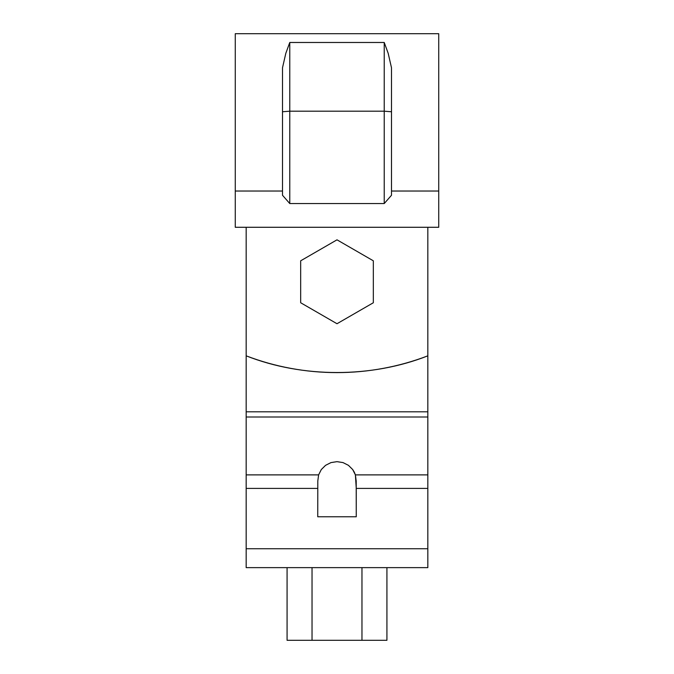 <?xml version="1.0" encoding="UTF-8"?>
<svg xmlns="http://www.w3.org/2000/svg" width="674" height="674" viewBox="0 0 674 674"><rect width="100%" height="100%" fill="white"/><g stroke="black" fill="none" stroke-linecap="round" stroke-linejoin="round"><path stroke-width="1.01" d="M427.83 227.281L427.83 355.838C413.331 361.382 398.452 365.561 383.186 368.375C367.92 371.197 352.527 372.604 337 372.604C321.473 372.604 306.08 371.197 290.814 368.375C275.548 365.561 260.669 361.382 246.17 355.838L246.17 227.281L246.17 355.838C302.643 378.089 371.357 378.089 427.83 355.838L427.83 227.281M336.789 372.604L337.211 372.604M235.268 191.028L235.268 227.281L438.732 227.281L438.732 191.028L391.501 191.028L438.732 191.028L438.732 227.281L235.268 227.281L235.268 191.028L282.499 191.028L235.268 191.028L235.268 33.7L235.268 191.028M391.501 195.258L384.231 203.548L289.769 203.548L282.499 195.258L289.769 203.548L384.231 203.548L391.501 195.258L391.501 111.758L391.501 195.258M438.732 33.7L438.732 191.028L438.732 33.7L235.268 33.7M282.499 67.813L285.801 53.356L289.769 42.479L384.231 42.479L388.173 53.271L391.501 67.813L391.501 111.758L384.231 111.193L384.231 203.548L384.231 111.193L391.501 111.758L391.501 67.813L388.173 53.271L384.231 42.479L384.231 111.193L289.769 111.193L289.769 203.548L289.769 111.193L384.231 111.193L384.231 42.479L289.769 42.479L289.769 111.193L282.499 111.758L282.499 195.258L282.499 111.758L289.769 111.193L289.769 42.479L285.801 53.356L282.499 67.813L282.499 111.758L282.499 67.813M427.83 567.634L427.83 355.838L427.83 411.806L246.17 411.806L246.17 355.838L246.17 411.806L427.83 411.806L427.83 417.004L246.17 417.004L246.17 411.806L246.17 474.884L246.17 417.004L427.83 417.004L427.83 474.884L355.392 474.884L427.83 474.884L427.83 488.406L356.26 488.406L356.26 516.773L317.74 516.773L317.799 481.042L318.608 474.884L246.17 474.884L246.17 488.406L246.17 474.884L318.608 474.884L321.304 469.551L325.576 465.321L330.985 462.591L337 461.656L343.015 462.591L348.424 465.321L352.696 469.551L355.392 474.884L356.26 488.406L427.83 488.406L427.83 548.746L246.17 548.746L246.17 488.406L317.74 488.406L246.17 488.406L246.17 548.746L427.83 548.746L427.83 567.634L246.17 567.634L246.17 548.746L246.17 567.634L427.83 567.634M337 567.634L391.501 567.634L337 567.634M356.26 516.773L317.74 516.773L317.799 481.042L318.608 474.884L321.304 469.551L325.576 465.321L330.985 462.591L337 461.656L343.015 462.591L348.424 465.321L352.696 469.551L354.263 472.112L355.392 474.884L356.201 481.034L356.26 516.773M312.037 567.634L312.037 640.3L386.927 640.3L287.073 640.3L312.037 640.3L312.037 567.634M361.963 567.634L361.963 640.3L361.963 567.634M287.073 567.634L287.073 640.3L287.073 567.634M386.927 567.634L386.927 640.3L386.927 567.634M300.671 302.752L300.671 260.804L337 239.826L373.329 260.804L373.329 302.752L337 323.731L300.671 302.752L300.671 260.804L337 239.826L373.329 260.804L373.329 302.752L337 323.731L300.671 302.752"/></g></svg>
